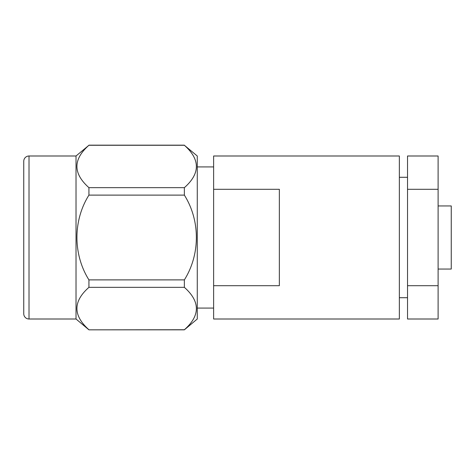 <?xml version="1.0" encoding="UTF-8"?>
<svg xmlns="http://www.w3.org/2000/svg" width="475" height="475" viewBox="0 0 475 475"><rect width="100%" height="100%" fill="white"/><g stroke="black" fill="none" stroke-linecap="round" stroke-linejoin="round"><path stroke-width="0.71" d="M23.75 313.743L23.75 161.257A5.261 5.261 0 0 1 29.011 155.996L29.011 319.004A5.261 5.261 0 0 1 23.75 313.743M184.365 187.655L184.365 195.112L88.932 195.112L88.932 187.655L184.365 187.655C200.367 173.583 200.367 159.452 184.365 145.267L197.273 155.996L197.273 319.004L184.365 329.834L88.932 329.834L184.365 329.733C200.367 315.661 200.367 301.53 184.365 287.345L88.932 287.345C72.93 301.417 72.93 315.548 88.932 329.733M88.932 329.834L76.024 319.004L76.024 155.996L88.932 145.267C72.93 159.339 72.93 173.47 88.932 187.655M76.024 155.996L29.011 155.996M76.024 319.004L29.011 319.004M407.526 177.288L399.35 177.288M407.526 297.712L399.35 297.712M213.625 166.921L197.273 166.921M213.625 308.079L197.273 308.079M213.625 285.695L213.625 155.996L399.35 155.996L399.35 319.004L213.625 319.004L213.625 285.695L279.353 285.695L279.353 189.305L213.625 189.305M438.104 269.052L451.25 269.052L451.25 205.948L438.104 205.948M407.526 285.695L438.104 285.695L438.104 319.004L407.526 319.004L407.526 155.996L438.104 155.996L438.104 189.305L407.526 189.305M438.104 285.695L438.104 189.305M88.932 287.345L88.932 279.888L184.365 279.888C200.26 254.588 200.45 220.691 184.365 195.112M184.365 279.888L184.365 287.345M88.932 195.112C72.847 220.691 73.037 254.588 88.932 279.888M184.365 145.267L88.932 145.267M184.365 145.166L88.932 145.166"/></g></svg>
